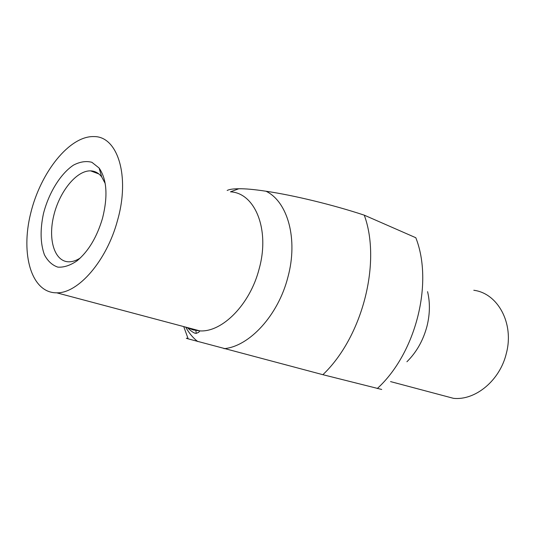 <?xml version="1.0" encoding="UTF-8"?>
<svg xmlns="http://www.w3.org/2000/svg" width="535" height="535" viewBox="0 0 535 535"><rect width="100%" height="100%" fill="white"/><g stroke="black" fill="none" stroke-linecap="round" stroke-linejoin="round"><path stroke-width="0.8" d="M80.297 257.997C76.371 260.525 72.599 261.796 69.002 261.816C54.577 261.882 47.809 239.767 53.734 215.705C59.425 191.637 76.498 170.384 90.609 170.859C94.996 171.019 98.694 173.032 101.704 176.904L105.188 183.472M102.513 218.3C108.043 196.164 106.906 179.399 99.102 168.017L91.893 162.299C86.175 160.788 80.056 161.717 73.542 165.088C60.535 173.694 48.819 192.774 43.462 213.572C40.045 229.696 40.352 243.418 44.405 254.754C47.762 261.107 52.243 265.233 57.847 267.132C63.926 267.547 70.366 265.413 77.167 260.732C88.502 251.216 96.949 237.072 102.513 218.3M117.499 220.48C130.339 175.881 117.506 136.111 93.926 136.585C69.483 135.73 40.479 172.437 30.655 213.418C20.43 254.379 31.451 293.086 56.723 292.819C78.197 293.488 106.806 260.705 117.499 220.48M188.052 338.561C185.632 338.013 185.672 338.113 188.18 338.856L322.879 374.694L381.716 389.467M377.275 388.537C415.916 353.321 433.611 282.808 415.809 237.727L364.275 215.164C333.178 204.872 293.615 195.268 266.015 191.236C254.493 189.47 245.425 188.648 238.817 188.755C233.066 188.775 229.174 189.357 227.161 190.487M196.231 333.171L195.757 329.794M440.532 394.89L453.493 398.334C475.461 400.668 500.105 380.318 506.384 353.2C514.322 323.267 497.717 293.22 473.789 290.271M364.275 215.164C381.569 262.203 362.496 337.043 322.879 374.694M230.478 191.831C255.014 192.941 270.142 229.562 259.161 268.824C250.173 304.301 222.373 332.369 199.909 330.897L193.135 329.921L186.882 327.433M224.018 348.673C249.397 346.479 278.267 315.269 287.904 277.157C298.296 239.158 287.716 201.668 266.015 191.236M238.817 188.755L230.465 191.824M185.725 327.126C188.955 333.044 192.968 337.859 197.763 341.564M406.921 361.754C416.578 352.177 423.279 340.3 427.017 326.109C429.979 314.052 430.167 302.563 427.572 291.649M101.704 176.904L99.102 168.017M90.609 170.859L98.881 173.962M56.723 292.819L199.909 330.897L198.431 332.563C196.813 332.141 196.98 336.716 187.437 327.728M183.732 326.597L188.18 338.856M390.55 381.595L453.493 398.334"/></g></svg>
